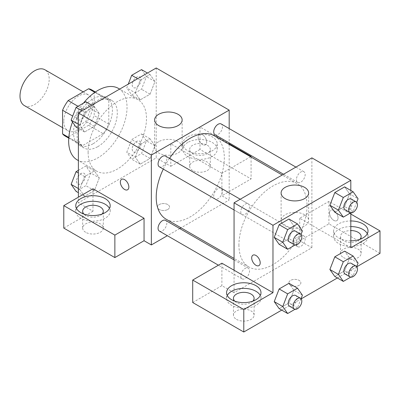 <?xml version="1.0" encoding="UTF-8"?>
<svg xmlns="http://www.w3.org/2000/svg" width="400" height="400" viewBox="0 0 400 400"><rect width="100%" height="100%" fill="white"/><g stroke="black" fill="none" stroke-linecap="round" stroke-linejoin="round"><path stroke-width="0.3" stroke-dasharray="2 1.5" d="M24.275 105.525A20.64 11.915 120 0 0 44.915 93.61A20.64 11.915 120 0 0 44.915 69.775M63.785 121.355A20.64 11.915 120 0 0 68.06 130.805A20.64 11.915 120 0 0 88.7 118.89A20.64 11.915 120 0 0 88.7 95.055A20.64 11.915 120 0 0 72.795 100.585A20.64 11.915 120 0 0 63.785 121.355M94.19 91.98L94.19 115.625A26.64 15.38 120 0 1 88.62 125.275L103.21 133.7A26.64 15.38 120 0 0 108.785 124.05L108.785 100.405L94.19 91.98A26.64 15.38 120 0 0 91.7 89.86M88.62 125.275L68.14 137.1A26.64 15.38 120 0 1 65.06 136M103.21 133.7L82.735 145.525L68.14 137.1M68.8 137.48L77.16 142.31L77.16 118.66L72.685 116.075M77.16 142.31A26.64 15.38 120 0 0 79.655 144.425A26.64 15.38 120 0 0 82.735 145.525M108.785 100.405A26.64 15.38 120 0 0 106.29 98.285A26.64 15.38 120 0 0 103.21 97.19L94.85 92.36M77.16 118.66A26.64 15.38 120 0 1 82.735 109.01L103.21 97.19M92.975 143.825A27.52 15.89 -60 0 1 79.215 145.19A27.52 15.89 -60 0 1 79.215 113.41A27.52 15.89 -60 0 1 106.735 97.525A27.52 15.89 -60 0 1 110.95 119.575A27.52 15.89 -60 0 1 92.975 143.825M97.84 146.635A27.52 15.89 120 0 0 115.815 122.385A27.52 15.89 120 0 0 111.6 100.33A27.52 15.89 120 0 0 90.39 107.705A27.52 15.89 120 0 0 78.38 135.4A27.52 15.89 120 0 0 84.08 148A27.52 15.89 120 0 0 97.84 146.635M82.735 109.01L78.015 106.285M108.785 124.05L94.19 115.625M77.2 159.915A41.28 23.835 120 0 0 118.48 136.08A41.28 23.835 120 0 0 118.48 88.415M83.445 103.15A41.28 23.835 120 0 0 72.505 122.055M88.11 152.25A41.28 23.835 120 0 0 96.66 171.15A41.28 23.835 120 0 0 137.935 147.315A41.28 23.835 120 0 0 137.935 99.65A41.28 23.835 120 0 0 106.125 110.71A41.28 23.835 120 0 0 88.11 152.25M156.215 67.99L156.215 157.87L78.38 202.81L78.38 197.19M99.3 177.92L94.385 190.59L84.555 196.265L79.64 189.275L84.555 176.605L94.385 170.93L99.3 177.92L94.385 190.59L84.555 196.265L79.64 189.275L84.555 176.605L94.385 170.93L99.3 177.92L90.785 173.005L85.87 185.675L76.04 191.35M135.295 157.14L140.21 144.475L150.04 138.8L154.955 145.79L150.04 158.46L140.21 164.135L135.295 157.14L140.21 144.475L150.04 138.8L154.955 145.79L150.04 158.46L140.21 164.135L135.295 157.14L126.78 152.225L131.695 139.56L141.525 133.88L146.44 140.875L141.525 153.545L131.695 159.22L126.78 152.225M135.295 92.88L140.21 80.21L150.04 74.535L154.955 81.525L150.04 94.195L140.21 99.87L135.295 92.88L140.21 80.21L150.04 74.535L154.955 81.525L150.04 94.195L140.21 99.87L135.295 92.88L126.78 87.96L128.27 84.125M79.64 125.01L84.555 112.34L94.385 106.665L99.3 113.66L94.385 126.325L84.555 132L79.64 125.01L84.555 112.34L94.385 106.665L99.3 113.66L94.385 126.325L84.555 132L79.64 125.01L78.38 124.28M202.43 134.7A6.02 3.475 -120 0 0 199.42 134.4A6.02 3.475 -120 0 0 199.42 141.35A6.02 3.475 -120 0 0 205.44 144.825A6.02 3.475 -120 0 0 206.365 140A6.02 3.475 -120 0 0 202.43 134.7A6.02 3.475 60 0 1 206.36 140.005A6.02 3.475 60 0 1 205.44 144.83A6.02 3.475 60 0 1 199.42 141.355A6.02 3.475 60 0 1 199.42 134.4A6.02 3.475 60 0 1 202.43 134.7M250.595 156.745L221.89 173.32L221.89 195.79L229.19 200L181.03 227.805M221.89 173.32L170.81 143.825L170.81 166.295L156.215 157.87M229.19 128.585L229.19 142.885M229.19 144.39L229.19 200M187.84 136.805A17.2 9.93 180 0 1 206.58 134.65A17.2 9.93 180 0 1 217.2 143.825A17.2 9.93 180 0 1 200 153.755A17.2 9.93 180 0 1 182.8 143.825A17.2 9.93 180 0 1 187.84 136.805M170.81 143.825L200 126.975L229.19 143.825M187.84 142.42A17.2 9.93 0 0 0 182.8 149.445A17.2 9.93 0 0 0 200 159.375A17.2 9.93 0 0 0 217.2 149.445A17.2 9.93 0 0 0 206.58 140.27A17.2 9.93 0 0 0 187.84 142.42M207.295 145.23A10.32 5.96 180 0 1 210.32 149.445A10.32 5.96 180 0 1 203.95 154.95A10.32 5.96 180 0 1 192.705 153.655A10.32 5.96 180 0 1 189.68 149.445A10.32 5.96 180 0 1 196.05 143.94A10.32 5.96 180 0 1 207.295 145.23M192.705 170.51A10.32 5.96 180 0 1 189.68 166.295A10.32 5.96 180 0 1 200 160.34A10.32 5.96 180 0 1 210.32 166.295A10.32 5.96 180 0 1 203.95 171.8A10.32 5.96 180 0 1 192.705 170.51M251.08 157.03L251.08 178.935L221.89 195.79M200 126.975L200 149.445L251.08 178.935M170.81 166.295L200 149.445M158.65 141.7A13.76 7.945 0 0 0 154.62 147.32A13.76 7.945 0 0 0 168.38 155.265A13.76 7.945 0 0 0 182.14 147.32A13.76 7.945 0 0 0 173.645 139.98A13.76 7.945 0 0 0 158.65 141.7M92.975 188.765L92.975 211.235L78.38 202.81M127.605 189.765L127.61 189.765A6.02 3.475 -120 0 0 127.61 189.765A6.02 3.475 -120 0 0 127.61 182.81A6.02 3.475 -120 0 0 121.59 179.335A6.02 3.475 -120 0 0 121.585 179.34L121.59 179.335M76.475 208.425A17.2 9.93 0 0 0 75.775 211.235A17.2 9.93 0 0 0 92.975 221.165A17.2 9.93 0 0 0 110.175 211.235A17.2 9.93 0 0 0 109.47 208.425M102.075 214.045A10.32 5.96 180 0 1 85.675 215.45A10.32 5.96 180 0 1 83.87 214.045M85.675 232.3A10.32 5.96 180 0 1 82.655 228.09A10.32 5.96 180 0 1 92.975 222.13A10.32 5.96 180 0 1 103.295 228.09A10.32 5.96 180 0 1 96.92 233.59A10.32 5.96 180 0 1 85.675 232.3M92.975 211.235L63.785 228.09M167.77 209.48A6.02 3.475 0 0 0 169.535 207.02A6.02 3.475 0 0 0 163.515 203.545A6.02 3.475 0 0 0 157.495 207.02A6.02 3.475 0 0 0 161.21 210.235A6.02 3.475 0 0 0 167.77 209.48A6.02 3.475 180 0 1 161.21 210.23A6.02 3.475 180 0 1 157.495 207.02A6.02 3.475 180 0 1 163.515 203.54A6.02 3.475 180 0 1 169.535 207.02A6.02 3.475 180 0 1 167.77 209.475M179.725 228.555L167.345 235.705M159.345 166.825A6.19 3.575 120 0 0 164.12 165.17A6.19 3.575 120 0 0 166.82 158.935A6.19 3.575 120 0 0 165.54 156.1M222.475 191.07A6.19 3.575 120 0 0 221.195 188.235A6.19 3.575 120 0 0 216.42 189.895A6.19 3.575 120 0 0 213.72 196.125A6.19 3.575 120 0 0 215 198.96A6.19 3.575 120 0 0 219.775 197.3A6.19 3.575 120 0 0 222.475 191.07M159.345 231.09A6.19 3.575 120 0 0 164.12 229.43A6.19 3.575 120 0 0 166.82 223.2A6.19 3.575 120 0 0 165.54 220.365M215 134.695A6.19 3.575 120 0 0 219.775 133.035A6.19 3.575 120 0 0 222.475 126.805A6.19 3.575 120 0 0 221.195 123.97M166.19 219.24A48.16 27.805 120 0 0 203.3 206.335A48.16 27.805 120 0 0 224.325 157.87A48.16 27.805 120 0 0 214.35 135.825M169.485 158.38A48.16 27.805 120 0 0 163.295 169.105M238.92 244.94A48.16 27.805 120 0 0 248.895 266.985A48.16 27.805 120 0 0 297.055 239.18A48.16 27.805 120 0 0 297.055 183.57A48.16 27.805 120 0 0 259.94 196.475A48.16 27.805 120 0 0 238.92 244.94M249.525 206.685A6.19 3.575 -60 0 1 246.82 212.915A6.19 3.575 -60 0 1 242.05 214.575A6.19 3.575 -60 0 1 242.05 207.425A6.19 3.575 -60 0 1 248.24 203.85A6.19 3.575 -60 0 1 249.525 206.685M296.42 243.87A6.19 3.575 120 0 0 297.705 246.705A6.19 3.575 120 0 0 303.895 243.13A6.19 3.575 120 0 0 303.895 235.98A6.19 3.575 120 0 0 299.125 237.64A6.19 3.575 120 0 0 296.42 243.87M240.77 276.005A6.19 3.575 120 0 0 242.05 278.84A6.19 3.575 120 0 0 248.24 275.265A6.19 3.575 120 0 0 248.24 268.115A6.19 3.575 120 0 0 243.47 269.775A6.19 3.575 120 0 0 240.77 276.005M296.42 179.61A6.19 3.575 120 0 0 297.705 182.445A6.19 3.575 120 0 0 303.895 178.87A6.19 3.575 120 0 0 303.895 171.72A6.19 3.575 120 0 0 299.125 173.375A6.19 3.575 120 0 0 296.42 179.61M234.055 270.22L234.055 292.69L311.89 247.75L299.73 240.725L328.92 223.875L380 253.365M311.89 157.87L311.89 247.75M290.61 285.315A6.02 3.475 0 0 0 297.17 286.07A6.02 3.475 0 0 0 300.885 282.855A6.02 3.475 0 0 0 294.865 279.38A6.02 3.475 0 0 0 288.845 282.855A6.02 3.475 0 0 0 290.61 285.315M343.515 257.58A10.32 5.96 0 0 0 354.76 258.87A10.32 5.96 0 0 0 361.13 253.365A10.32 5.96 0 0 0 350.81 247.41A10.32 5.96 0 0 0 340.49 253.365A10.32 5.96 0 0 0 343.515 257.58M236.485 319.37A10.32 5.96 0 0 0 247.735 320.66A10.32 5.96 0 0 0 254.105 315.16A10.32 5.96 0 0 0 243.785 309.2A10.32 5.96 0 0 0 233.465 315.16A10.32 5.96 0 0 0 236.485 319.37M281.73 310.105L301.175 298.875M337.38 277.97L356.83 266.74M192.705 302.52L221.89 285.665L234.055 292.69M290.61 285.31A6.02 3.475 180 0 1 288.845 282.855A6.02 3.475 180 0 1 294.865 279.375A6.02 3.475 180 0 1 300.885 282.855A6.02 3.475 180 0 1 297.17 286.065A6.02 3.475 180 0 1 290.61 285.31M359.91 239.32A10.32 5.96 180 0 1 343.515 240.725A10.32 5.96 180 0 1 340.49 236.515A10.32 5.96 180 0 1 350.81 230.555M350.81 226.585A17.2 9.93 0 0 0 338.65 229.49A17.2 9.93 0 0 0 333.61 236.515A17.2 9.93 0 0 0 350.81 246.445A17.2 9.93 0 0 0 368.01 236.515A17.2 9.93 0 0 0 367.31 233.705M350.81 240.825A17.2 9.93 180 0 1 333.61 230.895A17.2 9.93 180 0 1 338.65 223.875A17.2 9.93 180 0 1 350.81 220.965M252.885 301.115A10.32 5.96 180 0 1 236.485 302.52A10.32 5.96 180 0 1 234.68 301.115M227.285 295.495A17.2 9.93 0 0 0 226.585 298.305A17.2 9.93 0 0 0 243.785 308.235A17.2 9.93 0 0 0 260.985 298.305A17.2 9.93 0 0 0 260.28 295.495M221.89 263.195L221.89 285.665M350.81 247.75L299.73 218.255L328.92 201.405L350.81 214.045M328.92 201.405L328.92 223.875M299.73 218.255L299.73 240.725M329.89 269.49L334.815 256.82M358.065 263.055L349.55 258.14L344.635 251.145L349.56 258.125M349.55 258.14L344.625 270.805L334.805 276.485L344.635 270.805L349.55 258.14M349.56 193.86L344.635 186.88L349.55 193.875L344.625 206.54L334.805 212.22L344.635 206.545L349.55 193.875L358.065 198.79M329.89 205.225L334.815 192.56M293.895 226.005L288.97 238.675L279.15 244.35L288.98 238.675L293.895 226.005L288.98 219.015L293.895 226.005L302.41 230.92M274.235 237.355L279.16 224.69M274.235 301.62L279.16 288.955M302.41 295.185L293.895 290.27L288.98 283.275L293.905 290.255M293.895 290.27L288.97 302.94L279.15 308.615L288.98 302.94L293.895 290.27M350.81 190.45L350.81 212.905M304.595 214.73A13.76 7.945 0 0 0 289.6 213.005A13.76 7.945 0 0 0 281.105 220.345A13.76 7.945 0 0 0 294.865 228.29A13.76 7.945 0 0 0 308.625 220.345A13.76 7.945 0 0 0 304.595 214.73M258.955 265.6L258.96 265.6A6.02 3.475 -120 0 0 258.96 258.645A6.02 3.475 -120 0 0 252.94 255.17A6.02 3.475 -120 0 0 252.94 255.175L252.935 255.175M333.785 210.535A6.02 3.475 -120 0 0 333.515 210.39A6.02 3.475 60 0 1 333.78 210.535A6.02 3.475 60 0 1 337.715 215.84A6.02 3.475 60 0 1 336.79 220.665A6.02 3.475 60 0 1 330.77 217.19A6.02 3.475 60 0 1 330.77 210.235A6.02 3.475 -120 0 0 330.775 217.185A6.02 3.475 -120 0 0 336.795 220.66A6.02 3.475 -120 0 0 337.715 215.835A6.02 3.475 -120 0 0 333.785 210.535M333.51 210.385A6.02 3.475 -120 0 0 330.775 210.235A6.02 3.475 60 0 1 333.515 210.39M301.04 234.445L297.495 243.59L295.025 245.015M289.48 241.96A6.19 3.575 120 0 0 295.675 238.385A6.19 3.575 120 0 0 295.675 231.235M297.495 243.59L288.98 238.675M356.695 202.315L353.15 211.46L350.675 212.885M345.135 209.83A6.19 3.575 120 0 0 351.33 206.255A6.19 3.575 120 0 0 351.33 199.105M353.15 211.46L344.635 206.545M301.04 298.71L297.495 307.855L295.025 309.28M289.48 306.225A6.19 3.575 120 0 0 295.675 302.65A6.19 3.575 120 0 0 295.675 295.5M297.495 307.855L288.98 302.94M356.695 266.58L353.15 275.72L350.675 277.15M345.135 274.09A6.19 3.575 120 0 0 351.33 270.515A6.19 3.575 120 0 0 351.33 263.365M353.15 275.72L344.635 270.805M85.87 101.75L90.785 108.745L85.87 121.41L76.04 127.085M76.58 116.945A6.19 3.575 120 0 0 77.86 119.78A6.19 3.575 120 0 0 84.055 116.205A6.19 3.575 120 0 0 84.055 109.055A6.19 3.575 120 0 0 79.28 110.715A6.19 3.575 120 0 0 76.58 116.945M99.3 113.66L90.785 108.745M94.385 126.325L85.87 121.41M84.555 132L78.38 128.435M84.555 112.34L81.975 110.85M94.385 106.665L91.805 105.175M76.54 116.925A6.19 3.575 120 0 0 77.82 119.76A6.19 3.575 120 0 0 84.015 116.185A6.19 3.575 120 0 0 84.015 109.035A6.19 3.575 120 0 0 79.24 110.69A6.19 3.575 120 0 0 76.54 116.925M141.525 69.62L146.44 76.61L141.525 89.28L131.695 94.955L126.78 87.96M132.23 84.815A6.19 3.575 120 0 0 133.515 87.65A6.19 3.575 120 0 0 139.705 84.075A6.19 3.575 120 0 0 139.705 76.925A6.19 3.575 120 0 0 134.935 78.585A6.19 3.575 120 0 0 132.23 84.815M154.955 81.525L146.44 76.61M150.04 94.195L141.525 89.28M140.21 99.87L131.695 94.955M140.21 80.21L137.63 78.72M150.04 74.535L147.46 73.045M132.195 84.79A6.19 3.575 120 0 0 133.475 87.625A6.19 3.575 120 0 0 139.67 84.05A6.19 3.575 120 0 0 139.67 76.9A6.19 3.575 120 0 0 134.895 78.56A6.19 3.575 120 0 0 132.195 84.79M78.38 170.34L85.87 166.015L90.785 173.005M76.58 181.21A6.19 3.575 120 0 0 77.86 184.045A6.19 3.575 120 0 0 84.055 180.47A6.19 3.575 120 0 0 84.055 173.32A6.19 3.575 120 0 0 79.28 174.98A6.19 3.575 120 0 0 76.58 181.21M94.385 190.59L85.87 185.675M84.555 196.265L78.38 192.7M79.64 189.275L78.38 188.545M84.555 176.605L78.38 173.04M94.385 170.93L85.87 166.015M76.54 181.19A6.19 3.575 120 0 0 77.82 184.02A6.19 3.575 120 0 0 84.015 180.445A6.19 3.575 120 0 0 84.015 173.3A6.19 3.575 120 0 0 79.24 174.955A6.19 3.575 120 0 0 76.54 181.19M132.23 149.08A6.19 3.575 120 0 0 133.515 151.915A6.19 3.575 120 0 0 139.705 148.34A6.19 3.575 120 0 0 139.705 141.19A6.19 3.575 120 0 0 134.935 142.845A6.19 3.575 120 0 0 132.23 149.08M154.955 145.79L146.44 140.875M150.04 158.46L141.525 153.545M140.21 164.135L131.695 159.22M140.21 144.475L131.695 139.56M150.04 138.8L141.525 133.88M132.195 149.055A6.19 3.575 120 0 0 133.475 151.89A6.19 3.575 120 0 0 139.67 148.315A6.19 3.575 120 0 0 139.67 141.165A6.19 3.575 120 0 0 134.895 142.825A6.19 3.575 120 0 0 132.195 149.055M62.57 127.635L68.06 130.805M83.205 91.885L88.7 95.055M111.6 100.33L106.735 97.525M84.08 148L79.215 145.19M106.29 98.285L95.39 91.99M79.655 144.425L68.75 138.13M137.935 99.65L119.66 89.095M96.66 171.15L78.38 160.595M182.8 143.825L182.8 149.445M217.2 143.825L217.2 149.445M210.32 166.295L210.32 149.445M189.68 166.295L189.68 149.445M154.62 119.95L154.62 147.32M182.14 119.95L182.14 147.32M75.775 205.62L75.775 211.235M110.175 205.62L110.175 211.235M103.295 228.09L103.295 211.235M82.655 228.09L82.655 211.235M297.055 183.57L282.215 175.005M248.895 266.985L234.055 258.42M234.055 209.96L242.05 214.575M240.245 199.235L248.24 203.85M303.895 235.98L221.195 188.235M297.705 246.705L215 198.96M248.24 268.115L234.055 259.92M242.05 278.84L218.425 265.2M303.895 171.72L295.9 167.1M297.705 182.445L283.515 174.25M361.13 253.365L361.13 236.515M340.49 253.365L340.49 236.515M333.61 230.895L333.61 236.515M368.01 230.895L368.01 236.515M254.105 315.16L254.105 298.305M233.465 315.16L233.465 298.305M226.585 292.69L226.585 298.305M260.985 292.69L260.985 298.305M281.105 192.98L281.105 220.345M308.625 192.98L308.625 220.345"/><path stroke-width="0.6" d="M83.205 91.885L44.915 69.775A20.64 11.915 120 0 0 29.01 75.305A20.64 11.915 120 0 0 20 96.08A20.64 11.915 120 0 0 24.275 105.525L62.57 127.635M78.015 106.285L68.14 100.585L88.62 88.76A26.64 15.38 120 0 1 91.7 89.86L95.39 91.99M68.8 137.48L62.57 133.88A26.64 15.38 120 0 0 65.06 136L68.75 138.13M62.57 133.88L62.57 110.235A26.64 15.38 120 0 1 68.14 100.585M72.685 116.075L62.57 110.235M94.85 92.36L88.62 88.76M72.505 122.055A41.28 23.835 120 0 0 68.65 141.015A41.28 23.835 120 0 0 77.2 159.915L78.38 160.595M119.66 89.095L118.48 88.415A41.28 23.835 120 0 0 83.445 103.15M78.38 197.19L78.38 112.93L156.215 67.99L229.19 110.12L229.19 128.585M229.19 142.885L229.19 144.39M229.19 143.825L251.08 156.465L250.595 156.745M251.08 156.465L251.08 157.03M158.65 114.335A13.76 7.945 180 0 1 173.645 112.61A13.76 7.945 180 0 1 182.14 119.95A13.76 7.945 180 0 1 168.38 127.895A13.76 7.945 180 0 1 154.62 119.95A13.76 7.945 180 0 1 158.65 114.335M167.345 235.705L151.35 244.94L151.35 155.06L78.38 112.93M151.35 155.06L229.19 110.12M121.585 179.34A6.02 3.475 -120 0 0 120.665 184.16A6.02 3.475 -120 0 0 124.6 189.465A6.02 3.475 60 0 1 120.66 184.165A6.02 3.475 60 0 1 121.585 179.34A6.02 3.475 60 0 1 127.605 182.815A6.02 3.475 60 0 1 127.605 189.765A6.02 3.475 60 0 1 124.595 189.465A6.02 3.475 -120 0 0 127.605 189.765M144.055 218.255L92.975 188.765L63.785 205.62L114.865 235.11L144.055 218.255L144.055 240.725L151.35 244.94M80.81 198.595A17.2 9.93 180 0 1 99.555 196.445A17.2 9.93 180 0 1 110.175 205.62A17.2 9.93 180 0 1 92.975 215.55A17.2 9.93 180 0 1 75.775 205.62A17.2 9.93 180 0 1 80.81 198.595M109.47 208.425A17.2 9.93 0 0 0 80.81 204.215A17.2 9.93 0 0 0 76.475 208.425M83.87 214.045A10.32 5.96 180 0 1 82.655 211.235A10.32 5.96 180 0 1 89.025 205.73A10.32 5.96 180 0 1 100.27 207.02A10.32 5.96 180 0 1 103.295 211.235A10.32 5.96 180 0 1 102.075 214.045M114.865 235.11L114.865 257.58L144.055 240.725M63.785 205.62L63.785 228.09L114.865 257.58M181.03 227.805L179.725 228.555M240.245 199.235L165.54 156.1A6.19 3.575 120 0 0 159.345 159.675A6.19 3.575 120 0 0 159.345 166.825L234.055 209.96M234.055 259.92L165.54 220.365A6.19 3.575 120 0 0 160.77 222.025A6.19 3.575 120 0 0 158.065 228.255A6.19 3.575 120 0 0 159.345 231.09L218.425 265.2M295.9 167.1L221.195 123.97A6.19 3.575 120 0 0 216.42 125.63A6.19 3.575 120 0 0 213.72 131.86A6.19 3.575 120 0 0 215 134.695L283.515 174.25M282.215 175.005L214.35 135.825A48.16 27.805 120 0 0 169.485 158.38M163.295 169.105A48.16 27.805 120 0 0 156.215 197.19A48.16 27.805 120 0 0 166.19 219.24L234.055 258.42M234.055 270.22L221.89 263.195L192.705 280.05L243.785 309.54L272.975 292.69L234.055 270.22L234.055 202.81L311.89 157.87L350.81 180.34L350.81 190.45M192.705 280.05L192.705 302.52L243.785 332.01L281.73 310.105M301.175 298.875L337.38 277.97M356.83 266.74L380 253.365L380 230.895L350.81 247.75L350.81 212.905M350.81 230.555A10.32 5.96 180 0 1 358.11 232.3A10.32 5.96 180 0 1 361.13 236.515A10.32 5.96 180 0 1 359.91 239.32M367.31 233.705A17.2 9.93 0 0 0 350.81 226.585M350.81 220.965A17.2 9.93 180 0 1 368.01 230.895A17.2 9.93 180 0 1 350.81 240.825M234.68 301.115A10.32 5.96 180 0 1 233.465 298.305A10.32 5.96 180 0 1 243.785 292.345A10.32 5.96 180 0 1 254.105 298.305A10.32 5.96 180 0 1 252.885 301.115M260.28 295.495A17.2 9.93 0 0 0 231.62 291.285A17.2 9.93 0 0 0 227.285 295.495M231.62 285.665A17.2 9.93 180 0 1 250.365 283.515A17.2 9.93 180 0 1 260.985 292.69A17.2 9.93 180 0 1 243.785 302.62A17.2 9.93 180 0 1 226.585 292.69A17.2 9.93 180 0 1 231.62 285.665M243.785 309.54L243.785 332.01M350.81 214.045L380 230.895M350.675 277.15L343.315 281.4L338.4 274.405L343.315 261.735L334.805 256.82L344.635 251.145L334.805 256.82L329.89 269.49L334.805 276.485L329.875 269.505M350.675 212.885L343.315 217.135L334.805 212.22L329.875 205.24M343.315 217.135L338.4 210.14L343.315 197.475L334.805 192.555L344.635 186.88L334.805 192.555L329.89 205.225L334.805 212.22M295.025 245.015L287.665 249.265L279.15 244.35L274.225 237.37M287.665 249.265L282.75 242.275L287.665 229.605L279.15 224.69L288.98 219.015L279.15 224.69L274.235 237.355L279.15 244.35M287.665 293.87L279.15 288.955L288.98 283.275L279.15 288.955L274.235 301.62L279.15 308.615L274.235 301.62L282.75 306.535L287.665 293.87L297.495 288.195L302.41 295.185L301.04 298.71M272.975 292.69L272.975 225.28L350.81 180.34M304.595 187.36A13.76 7.945 180 0 1 308.625 192.98A13.76 7.945 180 0 1 294.865 200.92A13.76 7.945 180 0 1 281.105 192.98A13.76 7.945 180 0 1 289.6 185.64A13.76 7.945 180 0 1 304.595 187.36M272.975 225.28L234.055 202.81M252.94 255.175A6.02 3.475 -120 0 0 252.02 259.995A6.02 3.475 -120 0 0 255.95 265.3A6.02 3.475 60 0 1 252.015 260A6.02 3.475 60 0 1 252.935 255.175A6.02 3.475 60 0 1 258.955 258.65A6.02 3.475 60 0 1 258.955 265.6A6.02 3.475 60 0 1 255.945 265.3A6.02 3.475 -120 0 0 258.96 265.6M287.665 229.605L297.495 223.93L302.41 230.92L301.04 234.445M300.54 234.045L295.675 231.235A6.19 3.575 120 0 0 290.905 232.895A6.19 3.575 120 0 0 288.2 239.125A6.19 3.575 120 0 0 289.48 241.96L294.345 244.77A6.19 3.575 120 0 0 300.54 241.195A6.19 3.575 120 0 0 300.54 234.045A6.19 3.575 120 0 0 295.77 235.7A6.19 3.575 120 0 0 293.065 241.935A6.19 3.575 120 0 0 294.345 244.77M282.75 242.275L274.235 237.355M297.495 223.93L288.98 219.015M343.315 197.475L353.15 191.795L358.065 198.79L356.695 202.315M356.195 201.91L351.33 199.105A6.19 3.575 120 0 0 346.555 200.76A6.19 3.575 120 0 0 343.855 206.995A6.19 3.575 120 0 0 345.135 209.83L350 212.635A6.19 3.575 120 0 0 356.195 209.06A6.19 3.575 120 0 0 356.195 201.91A6.19 3.575 120 0 0 351.42 203.57A6.19 3.575 120 0 0 348.72 209.8A6.19 3.575 120 0 0 350 212.635M338.4 210.14L329.89 205.225M353.15 191.795L344.635 186.88M295.025 309.28L287.665 313.53L282.75 306.535M300.54 298.305L295.675 295.5A6.19 3.575 120 0 0 290.905 297.16A6.19 3.575 120 0 0 288.2 303.39A6.19 3.575 120 0 0 289.48 306.225L294.345 309.03A6.19 3.575 120 0 0 300.54 305.455A6.19 3.575 120 0 0 300.54 298.305A6.19 3.575 120 0 0 295.77 299.965A6.19 3.575 120 0 0 293.065 306.2A6.19 3.575 120 0 0 294.345 309.03M287.665 313.53L279.15 308.615M297.495 288.195L288.98 283.275M343.315 261.735L353.15 256.06L358.065 263.055L356.695 266.58M356.195 266.175L351.33 263.365A6.19 3.575 120 0 0 346.555 265.025A6.19 3.575 120 0 0 343.855 271.255A6.19 3.575 120 0 0 345.135 274.09L350 276.9A6.19 3.575 120 0 0 356.195 273.325A6.19 3.575 120 0 0 356.195 266.175A6.19 3.575 120 0 0 351.42 267.835A6.19 3.575 120 0 0 348.72 274.065A6.19 3.575 120 0 0 350 276.9M343.315 281.4L334.805 276.485M338.4 274.405L329.89 269.49M353.15 256.06L344.635 251.145M78.38 128.435L76.04 127.085L71.125 120.095L76.04 107.425L85.87 101.75L91.805 105.175M78.38 124.28L71.125 120.095M81.975 110.85L76.04 107.425M128.27 84.125L131.695 75.295L141.525 69.62L147.46 73.045M137.63 78.72L131.695 75.295M78.38 192.7L76.04 191.35L71.125 184.36L76.04 171.69L78.38 170.34M78.38 188.545L71.125 184.36M78.38 173.04L76.04 171.69"/></g></svg>
